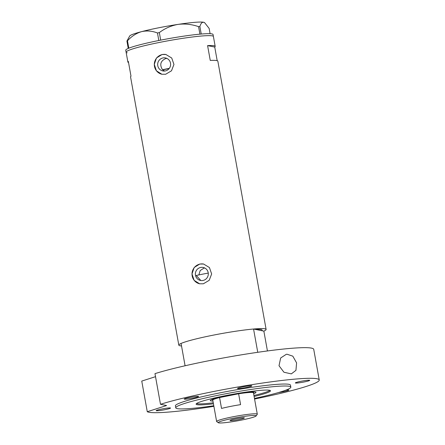 <?xml version="1.0" encoding="UTF-8"?>
<svg xmlns="http://www.w3.org/2000/svg" width="445" height="445" viewBox="0 0 445 445"><rect width="100%" height="100%" fill="white"/><g stroke="black" fill="none" stroke-linecap="round" stroke-linejoin="round"><path stroke-width="0.67" d="M198.865 274.921L200.2 270.532L203.988 268.129L204.772 268.024M164.561 71.039L162.52 69.737C159.399 64.664 160.506 60.92 165.84 58.512L166.864 58.395M208.26 273.074A40.317 3.454 -10.2 0 0 202.486 274.187A40.317 3.454 -10.2 0 0 196.251 275.477L200.851 280.517M200.673 267.456A6.631 6.458 -78.5 0 0 200.523 280.461A6.631 6.458 -78.5 0 0 208.31 273.97A6.631 6.458 -78.5 0 0 200.673 267.456M162.97 57.928A6.631 6.458 -78.5 0 0 162.826 70.933A6.631 6.458 -78.5 0 0 170.607 64.442A6.631 6.458 -78.5 0 0 162.97 57.928M162.097 54.496L156.456 57.995L154.293 64.408L156.417 70.816L161.902 74.265L165.651 74.259L171.497 70.8L173.951 64.442L171.726 58.022L165.918 54.507L162.097 54.496M166.035 54.529A10.079 9.818 -78.5 0 0 154.315 64.358A10.079 9.818 -78.5 0 0 162.019 74.287M199.794 264.024L194.159 267.523L191.995 273.936L194.12 280.344L199.605 283.788L203.354 283.788L209.195 280.328L211.648 273.97L209.428 267.551L203.615 264.035L199.794 264.024M203.732 264.057A10.079 9.818 -78.5 0 0 192.018 273.881A10.079 9.818 -78.5 0 0 199.722 283.815M217.193 60.698L214.74 47.059A44.35 3.799 169.8 0 0 215.185 46.369A44.35 3.799 169.8 0 0 207.587 45.607L210.257 60.431A44.35 3.799 -10.2 0 1 217.85 61.193L266.116 329.428A44.35 3.799 -10.2 0 1 263.863 331.113L267.434 350.949M181.516 345.932A44.35 3.799 -10.2 0 1 178.818 345.136A44.35 3.799 -10.2 0 1 212.615 335.28A44.35 3.799 -10.2 0 1 266.116 329.428M159.911 42.336A44.35 3.799 -10.2 0 1 213.405 36.484A44.35 3.799 169.8 0 0 212.287 35.873A44.35 3.799 169.8 0 0 164.466 41.452A44.35 3.799 169.8 0 0 126.113 52.193A44.35 3.799 -10.2 0 1 159.911 42.336M178.818 345.136L130.557 76.902A44.35 3.799 -10.2 0 1 131.002 76.206L128.332 61.382A44.35 3.799 169.8 0 0 127.887 62.072A44.35 3.799 169.8 0 0 128.549 62.567M257.75 352.301L253.561 329.022L261.827 330.702A40.317 3.454 169.8 0 0 262.149 330.14A40.317 3.454 169.8 0 0 255.597 329.434A40.317 3.454 -10.2 0 1 262.149 330.14A40.317 3.454 -10.2 0 1 261.827 330.702L263.863 331.113M214.74 47.059L207.587 45.607M215.185 46.369L213.049 34.51A44.35 3.799 169.8 0 0 211.931 33.898A44.35 3.799 169.8 0 0 164.11 39.477A44.35 3.799 169.8 0 0 125.757 50.213L126.113 52.193A44.35 3.799 169.8 0 0 127.231 52.799M128.243 48.427L126.92 41.062L127.481 40.801C131.57 36.295 136.253 33.247 141.527 31.656C146.806 30.471 152.118 30.911 157.463 32.974L159.338 32.596C164.873 28.385 171.097 25.654 178.017 24.397C184.909 23.535 191.762 24.291 198.576 26.65L199.888 26.539C200.756 23.541 201.986 22.111 203.576 22.25L204.7 22.767L209.144 28.419L210.096 33.698M204.7 22.767L204.35 22.523A38.048 3.26 -10.2 0 0 203.576 22.25A38.048 3.26 -10.2 0 0 178.017 24.397A38.048 3.26 -10.2 0 0 141.527 31.656A38.048 3.26 -10.2 0 0 129.734 35.95L126.92 41.062M127.481 40.801L128.811 48.188M158.815 40.506L157.463 32.974M159.338 32.596L160.69 40.133M199.927 34.154L198.576 26.65M199.888 26.539L201.24 34.037M169.322 68.346A30.238 2.592 169.8 0 0 162.52 69.737M212.944 401.034A23.235 1.991 -10.2 0 1 210.307 400.411A23.235 1.991 -10.2 0 1 227.957 395.433A23.235 1.991 -10.2 0 1 255.869 392.217A23.235 1.991 -10.2 0 1 253.617 393.719M212.137 399.426A21.922 1.88 169.8 0 0 212.143 399.426L212.198 399.738A21.165 1.813 -10.2 0 1 212.688 399.221M253.934 395.488A37.797 3.237 169.8 0 0 269.959 390.365M253.561 329.022A44.35 3.799 169.8 0 0 212.615 335.28A44.35 3.799 169.8 0 0 181.071 343.451L185.087 365.768M196.462 403.587A37.797 3.237 169.8 0 0 213.266 402.808M253.806 391.928A21.922 1.88 169.8 0 0 253.811 391.928L253.861 392.24A21.165 1.813 -10.2 0 1 253.811 392.407L253.466 392.896M241.485 420.08A19.252 1.647 169.8 0 0 256.114 415.958A19.252 1.647 169.8 0 0 232.935 418.345A19.252 1.647 169.8 0 0 218.356 422.75A19.252 1.647 169.8 0 0 241.485 420.08M218.356 422.75L216.726 421.626A20.665 1.769 -10.2 0 1 216.626 421.487A20.665 1.769 -10.2 0 1 232.373 416.898A20.665 1.769 -10.2 0 1 257.299 414.173A20.665 1.769 -10.2 0 1 257.249 414.334L256.114 415.958M235.589 418.884A7.309 0.629 169.8 0 0 230.02 420.508A7.309 0.629 169.8 0 0 238.832 419.546A7.309 0.629 169.8 0 0 244.4 417.922A7.309 0.629 169.8 0 0 235.589 418.884M257.299 414.173L253.455 392.824A20.665 1.769 169.8 0 0 238.615 393.769A20.665 1.769 169.8 0 0 228.53 395.549A20.665 1.769 169.8 0 0 219.574 397.557A20.665 1.769 169.8 0 0 212.782 400.144L216.626 421.487M240.573 404.644L238.615 393.769L219.574 397.557L221.532 408.432A20.665 1.769 169.8 0 1 230.488 406.424A20.665 1.769 169.8 0 1 240.573 404.644M253.222 391.928A21.165 1.813 -10.2 0 1 253.861 392.24M169.161 68.552A28.224 2.414 169.8 0 0 168.115 68.764A28.224 2.414 169.8 0 0 162.976 69.832M212.799 400.216L212.304 399.877A21.165 1.813 -10.2 0 1 212.198 399.738M287.019 354.226L292.827 356.167L296.587 362.886L295.942 370.351L291.33 373.878L283.949 372.243L279.015 365.723L280.667 357.98L286.246 354.337L287.019 354.226M254.112 396.478A37.797 3.237 169.8 0 0 270.499 390.777A37.797 3.237 169.8 0 0 224.903 395.766A37.797 3.237 169.8 0 0 196.1 404.166A37.797 3.237 169.8 0 0 213.444 403.799M254.462 398.42A58.456 5.006 169.8 0 0 290.83 387.117A58.456 5.006 169.8 0 0 220.314 394.832A58.456 5.006 169.8 0 0 175.764 407.82A58.456 5.006 169.8 0 0 213.789 405.74M290.83 387.117L290.479 385.142A58.456 5.006 169.8 0 0 219.958 392.857A58.456 5.006 169.8 0 0 175.408 405.846L175.764 407.82M213.466 391.539A87.687 7.509 169.8 0 0 160.489 404.288L154.977 373.644A87.687 7.509 169.8 0 1 207.954 360.901A87.687 7.509 169.8 0 1 313.731 349.325L319.243 379.963A87.687 7.509 169.8 0 0 213.466 391.539M254.568 399.02A87.687 7.509 169.8 0 0 319.243 379.963M164.978 409.673A7.309 0.629 169.8 0 0 170.546 408.048A7.309 0.629 169.8 0 0 161.73 409.016A7.309 0.629 169.8 0 0 156.162 410.64A7.309 0.629 169.8 0 0 164.978 409.673M193.041 398.103A7.309 0.629 169.8 0 0 198.609 396.478A7.309 0.629 169.8 0 0 189.798 397.441A7.309 0.629 169.8 0 0 184.23 399.065A7.309 0.629 169.8 0 0 193.041 398.103M246.302 387.5A7.309 0.629 169.8 0 0 251.87 385.876A7.309 0.629 169.8 0 0 243.059 386.839A7.309 0.629 169.8 0 0 237.491 388.463A7.309 0.629 169.8 0 0 246.302 387.5M304.152 381.971A7.309 0.629 169.8 0 0 309.72 380.347A7.309 0.629 169.8 0 0 300.909 381.315A7.309 0.629 169.8 0 0 295.341 382.939A7.309 0.629 169.8 0 0 304.152 381.971M278.52 392.54A7.309 0.629 169.8 0 0 283.32 391.734A7.309 0.629 169.8 0 0 288.888 390.109A7.309 0.629 169.8 0 0 285.913 390.137M155.522 376.67L141.755 381.081L147.267 411.72A87.687 7.509 169.8 0 0 213.9 406.335M147.267 411.72L166.602 405.529L160.489 404.288M127.887 62.072L126.113 52.193"/></g></svg>
